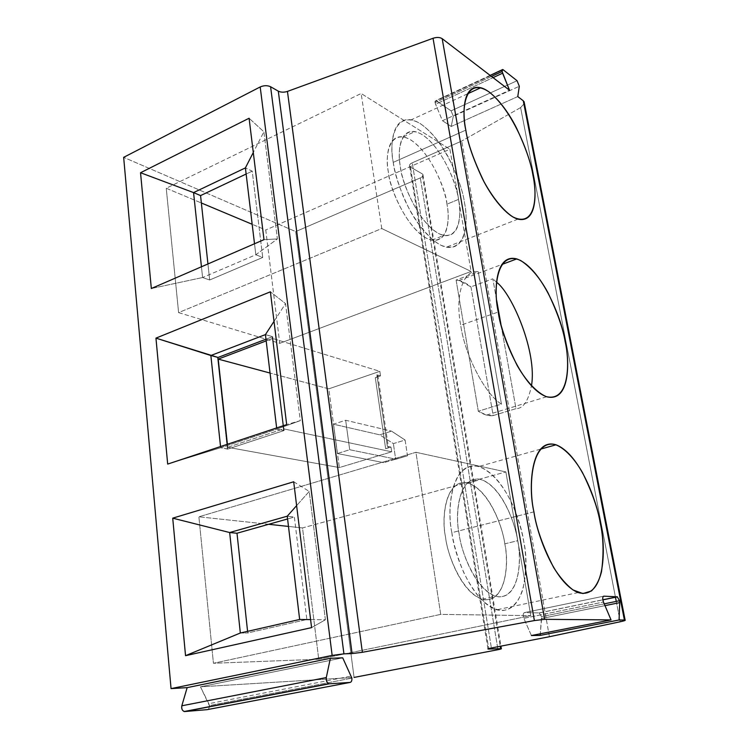 <?xml version="1.0" encoding="UTF-8"?>
<svg xmlns="http://www.w3.org/2000/svg" width="749" height="749" viewBox="0 0 749 749"><rect width="100%" height="100%" fill="white"/><g stroke="black" fill="none" stroke-linecap="round" stroke-linejoin="round"><path stroke-width="0.56" stroke-dasharray="3.75 2.81" d="M491.475 76.426L435.085 102.604L435.581 104.251L493.039 77.624L435.581 104.251L435.085 102.604C434.897 100.89 435.309 100.3 436.339 100.834L451.085 110.852L453.314 116.217L451.216 126.469L442.453 120.692L435.581 104.251L442.453 120.692L509.526 90.255L442.453 120.692L451.216 126.469L453.314 116.217L519.31 86.285L453.314 116.217L451.085 110.852L436.339 100.834L503.169 69.769L435.852 100.609L435.085 102.604L491.475 76.426M539.168 612.897L541.508 616.652L604.228 603.853L541.508 616.652L539.168 612.897L524.403 612.626L603.731 596.167L524.403 612.626C523.036 613.3 522.849 615.201 523.851 618.328L603.451 602.018L523.851 618.328C522.849 615.201 523.036 613.3 524.403 612.626L539.168 612.897L602.814 599.79L539.168 612.897M207.173 709.649C208.699 709.266 209.43 707.908 209.364 705.577L351.89 678.135L209.364 705.577C209.43 707.908 208.699 709.266 207.173 709.649M240.335 633.008L247.76 632.952L247.582 631.351L247.76 632.952L306.847 619.517L294.366 517.035L287.579 518.954L294.366 517.035L287.251 516.192L294.366 517.035L306.847 619.517L299.656 619.47L306.847 619.517L247.76 632.952L240.335 633.008M440.702 614.377L213.437 663.268L198.888 516.801L415.938 452.293L440.702 614.377L530.798 615.65L318.728 659.242L213.437 663.268L440.702 614.377L415.938 452.293L505.875 471.926L530.798 615.65L440.702 614.377M310.592 619.592L325.403 619.76L309.215 491.41L296.613 505.631L309.215 491.41L325.403 619.76L311.584 627.625L325.403 619.76L310.592 619.592M293.692 481.776L309.215 491.41L293.692 481.776M531.397 635.536L523.851 618.328L531.397 635.536M604.986 605.632L541.611 618.505L540.301 633.794L541.508 616.652L541.611 618.505L604.986 605.632M208.84 703.676L200.47 686.814L342.714 657.837L200.47 686.814L209.364 705.577L208.84 703.676L351.309 676.085L208.84 703.676M520.621 107.584L615.453 597.187L520.621 107.584L524.412 103.418L520.621 107.584L461.74 141.037L520.621 107.584M616.268 601.391L620.209 621.754L616.268 601.391M549.401 636.725L461.74 141.037L549.401 636.725M533.925 511.867L451.844 532.661C446.413 509.236 451.544 459.961 478.639 466.571C504.686 474.903 521.164 521.519 523.691 541.461C529.131 562.565 526.622 616.689 496.681 609.817C471.102 601.307 454.053 553.661 451.844 532.661L533.925 511.867M451.844 532.661C453.51 543.961 457.377 557.041 463.453 571.908C468.153 581.748 473.827 590.68 480.484 598.704C487.58 605.529 494.686 609.508 501.802 610.641C511.97 609.883 519.3 601.119 522.989 588.929C526.397 571.3 526.622 555.468 523.691 541.461C522.016 531.284 518.486 519.488 513.102 506.052C505.285 488.189 491.775 470.241 477.722 466.355C451.525 462.067 446.676 509.02 451.844 532.661M517.643 540.722C521.444 557.696 520.433 595.708 499.517 596.944C477.6 594.537 460.832 552.041 459.09 533.55C454.905 514.516 458.538 476.214 479.866 479.238C501.362 485.305 515.509 523.729 517.643 540.722C515.602 524.384 502.12 486.288 480.924 479.491C458.641 474.08 454.643 514.61 459.09 533.55C460.916 550.599 474.782 589.369 495.669 596.288C519.843 601.878 522.09 558.108 517.643 540.722L504.789 543.83C509.189 561.123 506.633 604.686 482.178 599.228C461.066 592.431 447.275 553.923 445.524 536.967C441.152 518.149 445.44 477.778 467.975 483.049C489.406 489.706 502.832 527.568 504.789 543.83L517.643 540.722M504.789 543.83C502.729 526.921 488.638 488.741 466.908 482.805C445.327 479.912 441.414 518.055 445.524 536.967C447.181 555.355 463.893 597.562 486.073 599.865C507.27 598.554 508.524 560.711 504.789 543.83M318.728 659.242L530.798 615.65L505.875 471.926L302.521 527.933L318.728 659.242L302.521 527.933L288.477 526.425L302.521 527.933L505.875 471.926L415.938 452.293L198.888 516.801L213.437 663.268L318.728 659.242M295.696 231.581L354.071 677.424L295.696 231.581L420.329 177.897L497.973 649.692L420.329 177.897C422.558 176.886 423.419 175.753 422.932 174.498L422.155 173.805L500.22 646.265L422.155 173.805L410.433 167.064L488.685 648.597L410.433 167.064L409.628 166.334C409.104 165.033 409.975 163.862 412.24 162.814L491.391 647.988L412.24 162.814L461.74 141.037L412.24 162.814C409.319 164.321 408.72 165.744 410.433 167.064L422.155 173.805C423.803 175.088 423.194 176.455 420.329 177.897L295.696 231.581L123.66 157.346L295.696 231.581M351.796 677.564L200.47 686.814L351.796 677.564M178.599 312.614L279.742 343.332L265.755 229.99L252.17 224.288L265.755 229.99L279.742 343.332L178.599 312.614L381.765 228.548L471.102 271.438L279.742 343.332L471.102 271.438L449.915 149.238L265.755 229.99L449.915 149.238L471.102 271.438L381.765 228.548L361.14 93.503L449.915 149.238L361.14 93.503L166.241 188.242L178.599 312.614L166.241 188.242L201.359 202.979L166.241 188.242L361.14 93.503L381.765 228.548L178.599 312.614M268.657 524.291L198.888 516.801L268.657 524.291M227.724 447.303L283.618 428.849L391.68 451.806L339.344 467.563L227.724 447.303L339.344 467.563L328.802 388.843L270.052 373.049L328.802 388.843L379.855 371.335L272.608 338.454L283.618 428.849L227.724 447.303L227.396 444.269L227.724 447.303M227.64 449.119L284.124 430.535L272.683 336.647L265.979 339.203L272.683 336.647L284.124 430.535L227.64 449.119L220.655 447.733L276.793 429.14L284.124 430.535L283.599 430.581L272.168 336.685L283.89 430.488L272.683 336.647L265.427 334.606L272.168 336.685L283.599 430.581L276.793 429.14L220.655 447.733L167.682 464.09L220.655 447.733L227.668 448.988L227.172 444.354L227.64 449.119L217.762 357.554L227.64 449.119M217.809 357.535L227.396 449.082L217.809 357.535M266.185 340.898L272.608 338.454L266.185 340.898M274.012 321.377L285.547 303.607L270.389 291.81L285.547 303.607L300.302 420.638L276.793 429.14L276.643 427.932L276.793 429.14L300.302 420.638L286.68 424.608L300.302 420.638L285.547 303.607L274.012 321.377M220.534 446.554L220.655 447.733L220.534 446.554M391.549 431.152L405.106 440.047L393.375 443.614L379.724 434.832L391.549 431.152L379.724 434.832L393.375 443.614L405.106 440.047L407.475 455.785L395.687 459.287L393.375 443.614L395.687 459.287L407.475 455.785L383.76 462.667L395.678 459.128L349.699 449.728L337.396 453.529L383.76 462.667L337.396 453.529L333.474 424.196L379.724 434.832L333.474 424.196L345.663 420.245L391.549 431.152L345.663 420.245L349.699 449.728L395.678 459.128L407.475 455.785L405.106 440.047L391.549 431.152M337.396 453.529L349.699 449.728L345.663 420.245L333.474 424.196L337.396 453.529M517.063 80.723L451.085 110.852L517.063 80.723M517.774 96.574L451.216 126.469L517.774 96.574M202.586 277.533L209.673 279.986L207.941 263.957L209.673 279.986L202.586 277.533L255.84 254.763L262.74 257.45L209.673 279.986L262.74 257.45L252.226 171.147L246.131 174.03L252.226 171.147L245.4 167.898L252.226 171.147L262.74 257.45L255.84 254.763L254.51 243.762L255.84 254.763L277.392 238.94L263.882 131.796L253.293 152.478L263.882 131.796L249.089 118.239L263.882 131.796L277.392 238.94L255.84 254.763L202.586 277.533L201.444 266.775L202.586 277.533L151.326 288.515L202.586 277.533M446.966 204.177C445.355 190.237 432.21 154.322 410.761 139.894C389.414 127.901 384.714 155.418 388.319 171.727C389.527 186.548 404.966 226.404 426.902 238.463C447.986 247.329 450.28 218.905 446.966 204.177C449.69 217.453 449.128 242.779 431.789 240.195C409.113 234.999 388.712 186.913 388.319 171.727C385.669 157.88 387.28 134.502 403.355 136.889C426.499 142.141 446.338 189.637 446.966 204.177L458.472 199.431C457.761 184.834 437.893 137.058 415.012 131.59C399.123 129.062 397.663 152.496 400.369 166.418C400.846 181.651 421.294 230.065 443.708 235.448C460.841 238.173 461.244 212.763 458.472 199.431L446.966 204.177M393.234 162.364C394.601 171.727 398.103 183.468 403.739 197.605C412.016 216.714 426.715 237.602 440.796 245.166C466.337 255.812 468.584 220.796 464.511 202.867C462.414 185.808 446.535 142.048 420.535 123.791C394.573 108.408 388.712 142.02 393.234 162.364C389.939 145.231 391.867 116.76 411.192 119.831C423.494 122.003 439.139 139.604 448.623 157.721C457.751 176.418 463.051 191.463 464.511 202.867C467.91 219.12 467.573 250.55 446.376 247.189C434.364 244.783 418.803 227.434 409.169 208.887C399.891 189.694 394.573 174.189 393.234 162.364L465.822 130.12L393.234 162.364M458.472 199.431C461.833 214.233 459.755 242.723 438.877 233.669C417.137 221.414 401.651 181.305 400.369 166.418C396.708 150.015 401.192 122.452 422.342 134.661C443.614 149.304 456.796 185.434 458.472 199.431M380.529 375.895L375.296 377.674C378.208 376.532 378.741 375.577 376.897 374.8L380.529 375.895L376.897 374.8L387.336 446.282L390.987 447.078L391.68 451.806L283.618 428.849L272.608 338.454L379.855 371.335L380.529 375.895L379.855 371.335L328.802 388.843L339.344 467.563L391.68 451.806L390.987 447.078L385.641 448.698C387.832 448.014 388.722 447.35 388.31 446.694L387.336 446.282L376.897 374.8L377.861 375.324C378.301 376.138 377.44 376.925 375.296 377.674L385.641 448.698L375.296 377.674L380.529 375.895M470.943 286.858L493.17 415.583L515.995 408.654L500.903 324.12L515.995 408.654C523.176 408.664 528.326 401.061 531.453 385.838C528.326 401.061 523.176 408.664 515.995 408.654L493.17 415.583L470.943 286.858C465.766 282.729 460.822 280.454 456.104 280.051L478.311 411.229C483.714 414.749 488.666 416.201 493.17 415.583L486.522 415.086L478.311 411.229L456.104 280.051L478.265 271.756C464.034 268.61 454.68 294.291 460.701 325.225C464.876 355.326 485.614 394.938 501.446 404.104L478.265 271.756L501.446 404.104L478.311 411.229L501.446 404.104C485.614 394.938 464.876 355.326 460.701 325.225L498.272 312.015L460.701 325.225C454.68 294.291 464.034 268.61 478.265 271.756L456.104 280.051L458.978 280.51L470.943 286.858L492.814 278.806L470.943 286.858M496.671 300.424L492.814 278.806L496.671 300.424M390.987 447.078L387.336 446.282C389.19 446.872 388.619 447.677 385.641 448.698L390.987 447.078M496.512 282.186L492.814 278.806L496.512 282.186M263.985 239.652L277.392 238.94L263.985 239.652M539.392 612.935L602.823 599.874M578.191 592.571L496.681 609.817M540.375 449.194L478.639 466.571M482.178 599.228L495.669 596.288M467.975 483.049L480.924 479.491M422.932 174.498L500.931 646.134M409.628 166.334L487.945 648.849M502.71 69.526L502.13 69.788M490.108 75.387L435.852 100.609M431.789 240.195L443.708 235.448M403.355 136.889L415.012 131.59M517.934 219.139L446.376 247.189M467.47 93.868L411.192 119.831M377.861 375.324L388.31 446.694M458.978 280.51L501.774 264.519M486.522 415.086L546.648 396.755"/><path stroke-width="1.12" d="M502.598 73.196L502.083 71.501L491.475 76.426L502.083 71.501L509.526 90.255L442.182 38.676L544.626 619.32L611.044 619.91L531.397 635.536L540.169 635.405L619.067 619.985L619.713 602.636L604.986 605.632L619.713 602.636L619.067 619.985L625.115 620.078C625.78 620.35 624.151 620.912 620.209 621.754L549.401 636.725L620.209 621.754C624.947 620.715 626.342 620.135 624.394 620.032L523.279 100.787L624.394 620.032L619.067 619.985L540.169 635.405L540.301 633.794L540.169 635.405L531.397 635.536L611.044 619.91L603.451 602.018L611.044 619.91L544.626 619.32L534.374 620.575L362.357 652.295L352.077 653.587L278.3 91.163L270.586 86.734C267.384 85.292 263.92 85.367 260.193 86.95L123.66 157.346L171.053 688.612L332.144 655.412L260.193 86.95L332.144 655.412L343.922 653.849L270.586 86.734L343.922 653.849L352.077 653.587L343.922 653.849L332.144 655.412L171.053 688.612L123.66 157.346L260.193 86.95C263.92 85.367 267.384 85.292 270.586 86.734L278.3 91.163L352.077 653.587L362.357 652.295L534.374 620.575L544.626 619.32L442.182 38.676C439.85 37.216 436.798 37.085 433.034 38.274L534.374 620.575L433.034 38.274L287.447 91.415L362.357 652.295L287.447 91.415C283.974 92.501 280.931 92.417 278.3 91.163C280.931 92.417 283.974 92.501 287.447 91.415L433.034 38.274C436.798 37.085 439.85 37.216 442.182 38.676L509.526 90.255L502.598 73.196L493.039 77.624L502.598 73.196M604.228 603.853L619.545 600.726L617.251 596.813L602.814 599.79L617.251 596.813L619.545 600.726L619.713 602.636L619.545 600.726L604.228 603.853M351.89 678.135C352.067 680.626 351.45 682.058 350.055 682.423L207.173 709.649L184.703 711.541L328.755 683.762C326.789 682.601 325.965 680.541 326.292 677.573L181.82 705.792C181.324 708.573 182.11 710.483 184.17 711.513L184.703 711.541C182.372 711.007 181.417 709.097 181.82 705.792L187.156 687.629L171.053 688.612L187.156 687.629L330.375 658.296L326.292 677.573C326.068 681.094 327.06 683.172 329.251 683.809L350.055 682.423C351.45 682.058 352.067 680.626 351.89 678.135L342.714 657.837L351.89 678.135M247.582 631.351L236.993 533.232L229.662 532.539L240.335 633.008L229.662 532.539L236.993 533.232L247.582 631.351M287.579 518.954L236.993 533.232L287.579 518.954M287.251 516.192L229.662 532.539L287.251 516.192L299.656 619.47L287.251 516.192L296.613 505.631L287.251 516.192M299.656 619.47L310.592 619.592L299.656 619.47L240.335 633.008L185.537 655.684L240.335 633.008L299.656 619.47M311.584 627.625L293.692 481.776L172.719 518.158L229.662 532.539L172.719 518.158L185.537 655.684L311.584 627.625L185.537 655.684L172.719 518.158L293.692 481.776L311.584 627.625M249.089 118.239L263.985 239.652L151.326 288.515L140.54 172.729L249.089 118.239L140.54 172.729L193.56 192.596L201.444 266.775L193.56 192.596L200.563 195.583L193.56 192.596L245.4 167.898L193.56 192.596L140.54 172.729L151.326 288.515L263.985 239.652L249.089 118.239M155.951 338.127L270.389 291.81L286.68 424.608L167.682 464.09L155.951 338.127L217.79 357.385L210.862 355.513L265.427 334.606L210.862 355.513L220.534 446.554L210.862 355.513L155.951 338.127L167.682 464.09L286.68 424.608L270.389 291.81L155.951 338.127M603.731 596.167C602.505 596.813 602.411 598.769 603.451 602.018C602.411 598.769 602.505 596.813 603.731 596.167L617.251 596.813L603.731 596.167M342.714 657.837L330.375 658.296L342.714 657.837M615.453 597.187L616.268 601.391L615.453 597.187M524.412 103.418L523.279 100.787L517.774 96.574L519.31 86.285L517.063 80.723L503.169 69.769C502.204 69.18 501.839 69.751 502.083 71.501L502.71 69.526L503.169 69.769L517.063 80.723L519.31 86.285L517.774 96.574L523.279 100.787L524.412 103.418M465.822 130.12C460.888 109.139 465.073 75.237 489.518 92.258C514.095 112.172 530.292 157.412 532.876 174.854C537.286 193.279 536.602 228.838 512.728 216.835C502.851 210.329 492.308 196.931 483.948 181.604C473.761 160.361 467.722 143.199 465.822 130.12C467.498 142.244 472.975 158.311 482.253 178.346C491.831 197.736 506.811 216.152 517.934 219.139C537.52 223.53 536.602 191.547 532.876 174.854C531.097 163.198 525.667 147.637 516.585 128.182C507.204 109.298 492.177 90.592 480.783 87.736C462.873 83.588 462.142 112.472 465.822 130.12M498.272 312.015C492.982 289.367 496.493 248.949 520.892 260.643C531.032 267.374 540.095 278.132 548.062 292.915C557.312 312.296 563.005 328.502 565.13 341.516C569.82 361.252 569.933 402.466 546.227 396.624C536.387 392.41 525.732 380.455 517.175 365.512C506.699 344.334 500.398 326.498 498.272 312.015C500.36 332.519 521.566 387.888 546.648 396.755C570.335 402.709 569.755 360.662 565.13 341.516C562.733 322.079 542.379 267.983 516.763 258.92C495.192 253.181 493.61 291.267 498.272 312.015M533.925 511.867C528.232 487.346 530.929 439.242 555.159 444.532C564.896 448.108 574.745 459.025 582.497 472.628C591.972 491.887 597.889 508.693 600.249 523.027C603.497 537.482 603.909 553.726 601.494 571.759C599.425 579.969 596.073 586.373 591.438 590.97L582.928 593.554L572.994 589.95C566.066 584.51 559.625 577.048 553.67 567.545C542.903 546.555 536.321 527.998 533.925 511.867C536.761 533.56 554.354 583.162 578.191 592.571C605.95 600.37 606.063 544.813 600.249 523.027C597.14 502.495 580.25 454.212 556.011 444.794C530.863 437.079 527.998 487.562 533.925 511.867M354.071 677.424L497.973 649.692C501.343 649.018 502.223 648.671 500.613 648.662L488.76 649.055C487.065 649.046 487.945 648.69 491.391 647.988L549.401 636.725L491.391 647.988L487.974 649.027L501.353 648.681L497.973 649.692L354.071 677.424M252.17 224.288L201.359 202.979L252.17 224.288M288.477 526.425L268.657 524.291L288.477 526.425M218.212 359.108L227.396 444.269L218.212 359.108L266.185 340.898L218.212 359.108L270.052 373.049L218.212 359.108M265.979 339.203L217.809 357.535L265.979 339.203M265.427 334.606L274.012 321.377L265.427 334.606L276.643 427.932L265.427 334.606M227.172 444.354L217.79 357.385L227.172 444.354M500.22 646.265L500.613 648.662L500.22 646.265M326.292 677.573L330.375 658.296L187.156 687.629L181.82 705.792L326.292 677.573M329.251 683.809L184.703 711.541L207.173 709.649L350.055 682.423L329.251 683.809M207.941 263.957L200.563 195.583L207.941 263.957M500.903 324.12L496.671 300.424L500.903 324.12M531.453 385.838C537.361 352.536 512.213 293.683 496.512 282.186C512.213 293.683 537.361 352.536 531.453 385.838M246.131 174.03L200.563 195.583L246.131 174.03M254.51 243.762L245.4 167.898L254.51 243.762M253.293 152.478L245.4 167.898L253.293 152.478M602.823 599.874L617.457 596.859M184.17 711.513L328.755 683.762M524.066 101.63L625.115 620.078M556.011 444.794L540.375 449.194M500.931 646.134L501.353 648.681M502.13 69.788L490.108 75.387M480.783 87.736L467.47 93.868M501.774 264.519L516.763 258.92"/></g></svg>

